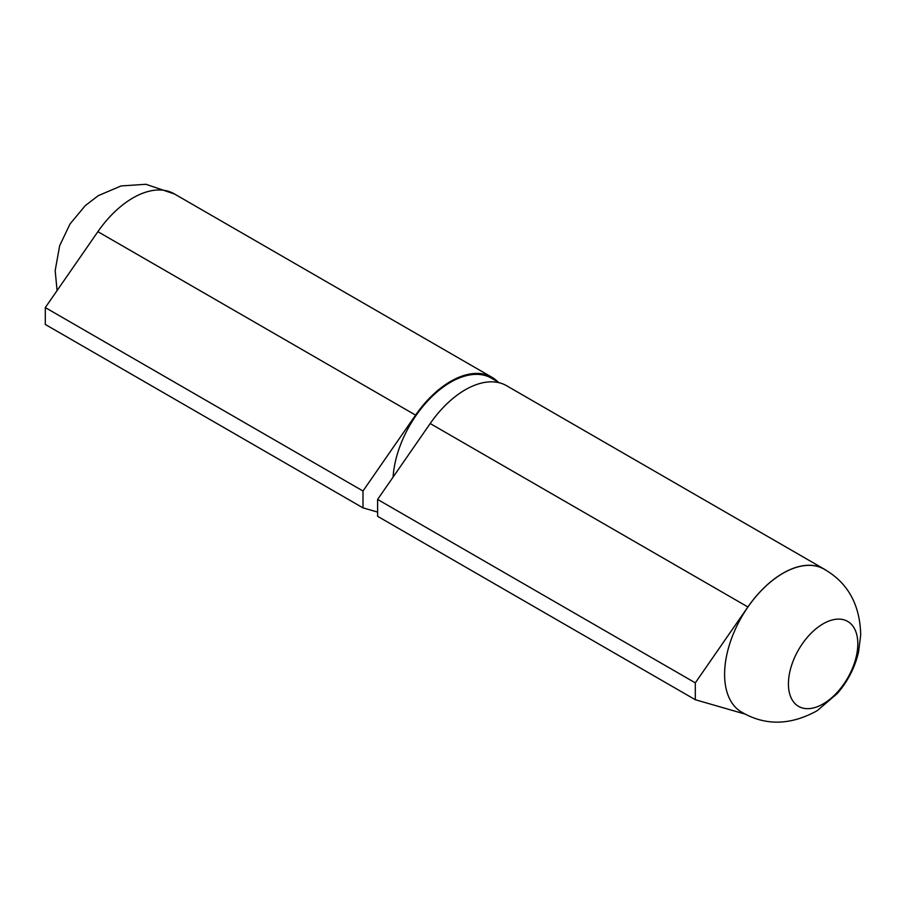 <?xml version="1.0" encoding="UTF-8"?>
<svg xmlns="http://www.w3.org/2000/svg" width="906" height="906" viewBox="0 0 906 906"><rect width="100%" height="100%" fill="white"/><g stroke="black" fill="none" stroke-linecap="round" stroke-linejoin="round"><path stroke-width="1.36" d="M782.954 573.305A82.525 47.644 120 0 0 729.273 645.265A82.525 47.644 120 0 0 740.859 711.663C764.721 725.955 790.157 725.627 817.178 710.7L837.404 693.441C847.903 681.199 854.947 667.405 858.548 652.037L860.7 635.038C860.02 604.302 847.574 582.218 823.373 568.753A82.525 47.644 120 0 0 782.954 573.305M826.057 570.259A82.627 47.701 120 0 0 824.267 569.138A82.627 47.701 120 0 0 747.892 606.963L695.31 682.864L695.31 699.726L745.06 714.087M824.267 569.138L506.567 385.707A82.627 47.701 120 0 0 430.191 423.532L377.609 499.433L377.609 516.307L695.31 699.726M393.102 477.066A81.597 47.112 -60 0 1 430.577 397.96A81.597 47.112 -60 0 1 491.437 378.176L499.534 382.842M695.31 682.864L377.609 499.433M497.949 381.936A82.627 47.701 120 0 0 491.958 377.281L174.258 193.85A82.627 47.701 120 0 0 97.882 231.676L45.3 307.576L45.3 324.45L363 507.87L377.609 512.083M491.958 377.281A82.627 47.701 120 0 0 415.582 415.107L363 491.007L363 507.87M45.3 307.576L363 491.007M823.124 703.939A49.06 28.324 -60 0 1 788.424 683.917A49.06 28.324 -60 0 1 823.124 623.826A49.06 28.324 -60 0 1 857.812 643.86A49.06 28.324 -60 0 1 823.124 703.939M747.892 606.963L430.191 423.532M97.882 231.676L415.582 415.107M57.078 290.588L55.175 270.6L59.66 245.707L70.011 223.986L85.243 205.662L98.233 195.673L121.076 185.945L145.957 184.28L174.609 194.054"/></g></svg>
